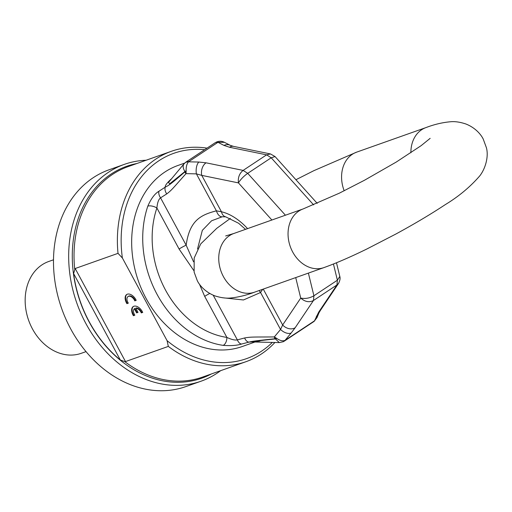 <?xml version="1.0" encoding="UTF-8"?>
<svg xmlns="http://www.w3.org/2000/svg" width="512" height="512" viewBox="0 0 512 512"><rect width="100%" height="100%" fill="white"/><g stroke="black" fill="none" stroke-linecap="round" stroke-linejoin="round"><path stroke-width="0.77" d="M53.498 259.795L48.723 261.491A48.704 38.573 -109.5 0 0 41.984 264.858A48.704 38.573 70.5 0 0 30.381 324.691A48.704 38.573 70.5 0 0 81.248 353.312L86.022 351.622M124.314 164.378A115.002 91.072 -109.5 0 0 108.397 172.333A115.002 91.072 70.5 0 0 81.011 313.606A115.002 91.072 70.5 0 0 201.114 381.184L185.926 386.56A115.002 91.072 70.5 0 1 65.83 318.982A115.002 91.072 70.5 0 1 93.216 177.709A115.002 91.072 -109.5 0 1 109.126 169.76L124.314 164.378A115.002 91.072 -109.5 0 1 146.106 160.243M220.653 370.675A115.002 91.072 -109.5 0 1 217.024 373.229A115.002 91.072 70.5 0 1 201.114 381.184M124.736 361.574L120.365 360.045A112.301 88.934 -109.5 0 1 73.594 273.542L75.187 268.518L125.498 361.574L124.736 361.574A111.622 88.397 -109.5 0 0 202.579 377.075L245.926 361.715A111.622 88.397 -109.5 0 1 168.326 346.4L125.498 361.574M204.646 149.709A108.915 86.253 70.5 0 0 122.374 257.978L118.016 253.35L75.187 268.518M118.016 253.35A111.622 88.397 -109.5 0 1 171.386 151.29A111.622 88.397 -109.5 0 1 207.014 148.141M274.912 342.483A111.622 88.397 -109.5 0 1 245.926 361.715M168.326 346.4L167.085 340.666A108.915 86.253 70.5 0 0 272.352 342.426M122.374 257.978L167.085 340.666M136.205 300.352A8.115 4.864 -123.5 0 0 126.694 294.522A8.115 4.864 -123.5 0 0 126.912 303.648L128.32 303.149A5.683 3.405 -123.5 0 1 128.038 296.557A5.683 3.405 -123.5 0 1 134.797 300.858L136.205 300.352M135.782 308.25A5.683 3.405 -123.5 0 1 141.312 312.909L142.726 312.41A8.115 4.864 -123.5 0 0 133.21 306.579A8.115 4.864 -123.5 0 0 133.427 315.706L134.842 315.2A5.683 3.405 -123.5 0 1 134.368 308.749L136.608 312.883L138.022 312.384L135.782 308.25L136.237 307.949A5.683 3.405 56.5 0 1 141.766 312.608L142.669 312.288M126.925 294.387A8.115 4.864 -123.5 0 0 127.36 303.347L128.25 303.034M126.912 303.648L127.36 303.347M134.797 300.858L136.154 300.237M128.275 296.422A5.683 3.405 56.5 0 1 128.486 296.256A5.683 3.405 56.5 0 1 135.245 300.557M133.44 306.438A8.115 4.864 -123.5 0 0 133.875 315.405L134.765 315.091M134.368 308.749L134.822 308.448L137.062 312.589L137.958 312.269M133.427 315.706L133.875 315.405M141.312 312.909L141.766 312.608M136.608 312.883L137.062 312.589M245.523 229.35L238.618 223.264L225.651 216.819A9.472 6.413 -77 0 1 225.651 216.819L222.246 216.774L211.584 220.787L202.33 230.355L197.53 248.979M225.651 216.819A9.472 6.413 -77 0 1 221.453 211.776L216.397 210.842C200.883 214.874 189.6 220.237 186.157 245.19L160.557 197.843L166.726 193.92C171.878 190.042 173.453 187.661 186.042 173.632L186.163 170.694C186.029 166.746 186.816 163.782 188.518 161.811L217.965 142.304L223.955 145.402L229.53 147.258A9.472 6.502 -78.4 0 1 233.478 146.362L230.349 145.37L224.467 142.33L217.965 142.304A8.115 2.867 66.4 0 0 216.48 142.048C219.219 140.909 221.882 141.005 224.467 142.33M222.246 216.774A9.472 5.133 -98.5 0 1 216.397 210.842L196.403 173.875L201.773 175.386L238.438 182.893C240.608 179.392 243.699 176.211 247.718 173.344L285.427 215.213M193.568 261.798L186.157 245.19A6.765 0.8 -28.4 0 0 179.085 249.024L156.896 207.987C157.402 202.618 158.624 199.238 160.557 197.843A6.765 4.006 57.2 0 1 158.963 191.238L165.222 187.155C164.934 185.549 167.149 182.65 171.866 178.47M259.2 290.528A9.472 5.626 50.8 0 0 260.55 292.506L243.462 299.968L222.278 297.709M262.707 289.286L260.55 292.506L280.544 329.478L282.656 324.979L300.723 298.08C305.267 298.976 309.664 298.202 313.914 295.77L337.395 280.218L333.44 264M317.216 203.366L275.059 156.563L271.2 157.792L247.718 173.344L243.117 170.406C239.373 173.446 237.811 177.606 238.438 182.893L271.878 220.013M184.179 163.629A8.115 6.368 41.4 0 1 188.518 161.811L198.81 162.048L206.048 162.816A9.472 6.502 101.6 0 0 201.773 175.386L221.453 211.776A48.032 28.774 56.5 0 1 247.578 228.621M198.81 162.048A9.472 4.71 91.3 0 0 196.403 173.875L186.042 173.632A6.765 3.968 41.3 0 1 184.717 172.019L186.163 170.694L184.915 171.546A10.822 7.098 -119.1 0 1 184.979 171.706A6.765 2.368 12.5 0 0 186.125 172.23M193.837 270.611L179.085 249.024M199.43 284.128L204.685 296.371L226.874 337.408C231.437 339.552 234.938 340.378 237.357 339.885L244.608 337.965C251.2 336.742 254.253 337.107 274.336 336.928L276.915 338.534C280.096 340.717 282.81 341.318 285.05 340.339L291.213 332.941A9.472 5.536 -140.2 0 1 280.544 329.478L274.336 336.928A6.765 3.411 -90 0 0 274.88 338.771L275.315 338.784A6.765 1.178 -66.9 0 1 275.597 337.709M291.213 332.941L295.2 327.693A9.472 7.36 -146.1 0 1 282.656 324.979L263.258 289.094M316.358 316.294A9.472 8.621 22.2 0 0 318.906 312.973L317.062 317.478L314.496 320.838L318.682 312.141A9.472 7.36 33.9 0 0 320.326 310.522L338.624 283.277M223.11 345.357A96.064 76.077 -109.5 0 1 147.827 206.131A6.765 2.912 18.8 0 1 156.896 207.987A89.299 70.714 70.5 0 0 226.874 337.408A6.765 3.808 -81.6 0 1 223.11 345.357C230.72 345.946 236.877 345.504 241.581 344.045L249.005 342.112L251.981 341.946M147.827 206.131C151.072 198.637 154.784 193.67 158.963 191.238M184.71 163.078L178.138 165.408A96.064 76.077 -109.5 0 0 164.845 172.045A96.064 76.077 70.5 0 0 141.971 290.054A96.064 76.077 70.5 0 0 242.291 346.502L254.944 342.016M339.808 276.422L337.395 280.218L336.947 284.954L338.579 283.341C340 280.563 340.41 278.259 339.808 276.422L336.48 262.771M295.2 327.693L313.459 300.506C309.235 302.656 304.992 301.843 300.723 298.08L295.718 277.594M313.613 204.877L271.2 157.792L266.598 154.848L270.528 153.952M223.955 145.402A9.472 7.795 -62.7 0 1 230.349 145.37M184.179 163.635L184.09 163.738A8.115 6.368 41.4 0 1 184.173 163.635L185.952 162.086A8.115 4.864 56.5 0 1 188.685 161.67M184.09 163.738C182.63 165.658 182.906 168.256 184.915 171.546L169.638 183.872L168.499 182.438M166.726 193.92A6.765 4.006 58 0 1 165.222 187.155C168.736 185.459 171.078 183.93 184.717 172.019M241.581 344.045A6.765 3.802 -104.5 0 1 237.357 339.885L213.197 295.2M274.88 338.771C255.891 340.787 252.902 341.114 249.005 342.112A6.765 3.814 -105.2 0 1 244.608 337.965M251.654 341.926L279.315 342.586L275.411 338.912A10.822 6.874 73.8 0 0 275.315 338.784L276.915 338.534L275.411 338.912C252.787 341.293 243.853 343.117 259.955 340.992M279.315 342.586L283.277 341.722A8.115 6.598 -116 0 0 285.05 340.339L314.496 320.838A8.115 2.637 -128.1 0 1 314.176 321.306L313.434 321.843A8.115 4.864 -123.5 0 0 314.278 320.998M211.424 373.939A112.41 89.024 -109.5 0 1 87.187 318.176A112.41 89.024 -109.5 0 1 111.11 174.061A112.41 89.024 -109.5 0 1 136.877 163.514M74.694 269.03A111.622 88.397 -109.5 0 1 112.589 174.368A111.622 88.397 -109.5 0 1 128.032 166.65L171.386 151.29M73.594 273.542L120.365 360.045M206.048 162.816L243.117 170.406L266.598 154.848L229.53 147.258M209.754 293.472A6.765 0.8 -28.4 0 0 204.685 296.371M318.682 312.141L336.947 284.954L313.459 300.506L313.914 295.77L308.378 273.107M313.434 321.85L284.384 341.082A8.115 4.864 -123.5 0 0 285.235 340.23M216.48 142.048L215.008 142.848A8.115 4.864 56.5 0 1 217.734 142.432M225.67 235.955L233.792 233.504A31.117 24.646 70.5 0 0 223.411 276.595A31.117 24.646 70.5 0 0 254.579 292.166L323.885 267.616A31.117 24.646 70.5 0 1 292.717 252.045A31.117 24.646 70.5 0 1 303.098 208.954L339.418 193.139L364.454 180.262L396.237 162.067L421.12 145.67L430.17 138.336M344.192 190.784A31.117 24.646 -109.5 0 1 356.634 152.147L313.786 170.707L295.93 179.731M410.886 152.768A31.117 24.646 -109.5 0 1 425.939 127.597L356.634 152.147M128.486 296.256L128.038 296.557M318.906 312.973L320.326 310.522M233.478 146.362L270.477 153.939L275.059 156.563M185.958 162.086L215.002 142.848M283.27 341.722L284.384 341.082M184.026 163.808L168.493 182.451M317.062 317.478L314.182 321.306M254.579 292.166C246.714 295.136 239.04 297.05 231.546 297.901C226.842 298.56 221.325 297.894 215.002 295.917C205.056 292.096 199.405 285.075 197.306 280.717L194.118 272.077L194.182 258.01L200.749 243.878L216.8 228.288L230.374 218.406M323.885 267.616C336.026 263.27 350.31 257.088 366.733 249.062L395.648 234.15C414.291 224.026 430.88 214.163 445.408 204.55C458.778 196.435 470.234 186.88 479.77 175.885C485.606 168.403 488.8 156.301 486.4 147.693L483.213 139.046C480.992 134.502 475.392 127.75 465.92 124.006C460.141 122.067 455.002 121.318 450.502 121.76C442.381 122.483 434.189 124.429 425.939 127.597M233.792 233.504L303.098 208.954"/></g></svg>
